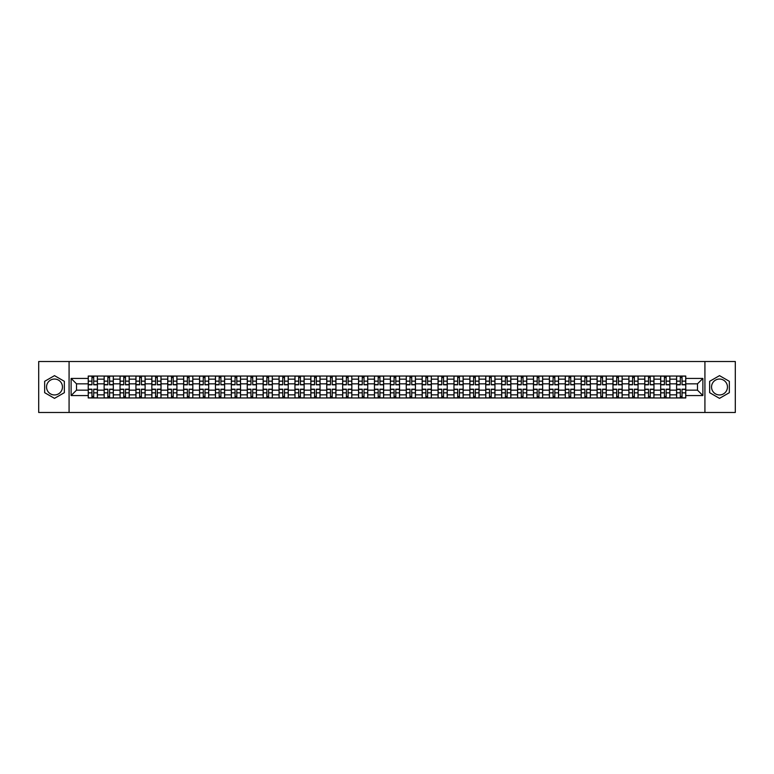 <?xml version="1.0" encoding="UTF-8"?>
<svg xmlns="http://www.w3.org/2000/svg" width="774" height="774" viewBox="0 0 774 774"><rect width="100%" height="100%" fill="white"/><g stroke="black" fill="none" stroke-linecap="round" stroke-linejoin="round"><path stroke-width="1.16" d="M54.499 394.953A7.953 7.953 0 0 1 46.546 387A7.953 7.953 0 0 1 54.499 379.047A7.953 7.953 0 0 1 62.452 387A7.953 7.953 0 0 1 54.499 394.953M719.501 394.953A7.953 7.953 0 0 1 711.548 387A7.953 7.953 0 0 1 719.501 379.047A7.953 7.953 0 0 1 727.454 387A7.953 7.953 0 0 1 719.501 394.953M704.921 412.484L735.3 412.484L735.3 361.516L38.7 361.516L38.7 412.484L704.921 412.484L704.921 361.516M104.142 397.962L104.142 379.154L97.408 379.154L97.408 397.962M97.408 379.154L97.408 376.038M104.142 379.154L104.142 376.038M113.314 376.038L113.314 397.962M120.038 397.962L120.038 376.038M129.219 376.038L129.219 397.962M135.943 397.962L135.943 376.038M145.115 376.038L145.115 397.962M151.839 397.962L151.839 376.038M161.021 376.038L161.021 397.962M167.745 397.962L167.745 376.038M176.917 376.038L176.917 397.962M183.651 397.962L183.651 376.038M192.823 376.038L192.823 397.962M199.547 397.962L199.547 376.038M208.719 376.038L208.719 397.962M215.453 397.962L215.453 376.038M224.624 376.038L224.624 397.962M231.349 397.962L231.349 376.038M240.52 376.038L240.52 397.962M247.254 397.962L247.254 376.038M256.426 376.038L256.426 397.962M263.15 397.962L263.15 376.038M272.322 376.038L272.322 397.962M279.056 397.962L279.056 376.038M288.228 376.038L288.228 397.962M294.952 397.962L294.952 376.038M304.134 376.038L304.134 397.962M310.858 397.962L310.858 376.038M320.03 376.038L320.03 397.962M326.754 397.962L326.754 376.038M335.935 376.038L335.935 397.962M342.659 397.962L342.659 376.038M351.831 376.038L351.831 397.962M358.565 397.962L358.565 376.038M367.737 376.038L367.737 397.962M374.461 397.962L374.461 376.038M383.633 376.038L383.633 397.962M390.367 397.962L390.367 376.038M399.539 376.038L399.539 397.962M406.263 397.962L406.263 376.038M415.435 376.038L415.435 397.962M422.169 397.962L422.169 376.038M431.341 376.038L431.341 397.962M438.065 397.962L438.065 376.038M447.246 376.038L447.246 397.962M453.97 397.962L453.97 376.038M463.142 376.038L463.142 397.962M469.866 397.962L469.866 376.038M479.048 376.038L479.048 397.962M485.772 397.962L485.772 376.038M494.944 376.038L494.944 397.962M501.678 397.962L501.678 376.038M510.85 376.038L510.85 397.962M517.574 397.962L517.574 376.038M526.746 376.038L526.746 397.962M533.48 397.962L533.48 376.038M542.651 376.038L542.651 397.962M549.376 397.962L549.376 376.038M558.547 376.038L558.547 397.962M565.281 397.962L565.281 376.038M574.453 376.038L574.453 397.962M581.177 397.962L581.177 376.038M590.349 376.038L590.349 397.962M597.083 397.962L597.083 376.038M606.255 376.038L606.255 397.962M612.979 397.962L612.979 376.038M622.161 376.038L622.161 397.962M628.885 397.962L628.885 376.038M638.057 376.038L638.057 397.962M644.781 397.962L644.781 376.038M653.962 376.038L653.962 397.962M660.686 397.962L660.686 376.038M669.858 376.038L669.858 397.962M676.592 397.962L676.592 376.038M676.592 390.164L669.858 390.164M660.686 390.164L653.962 390.164M644.781 390.164L638.057 390.164M628.885 390.164L622.161 390.164M612.979 390.164L606.255 390.164M597.083 390.164L590.349 390.164M581.177 390.164L574.453 390.164M565.281 390.164L558.547 390.164M549.376 390.164L542.651 390.164M533.48 390.164L526.746 390.164M517.574 390.164L510.85 390.164M501.678 390.164L494.944 390.164M485.772 390.164L479.048 390.164M469.866 390.164L463.142 390.164M453.97 390.164L447.246 390.164M438.065 390.164L431.341 390.164M422.169 390.164L415.435 390.164M406.263 390.164L399.539 390.164M390.367 390.164L383.633 390.164M374.461 390.164L367.737 390.164M358.565 390.164L351.831 390.164M342.659 390.164L335.935 390.164M326.754 390.164L320.03 390.164M310.858 390.164L304.134 390.164M294.952 390.164L288.228 390.164M279.056 390.164L272.322 390.164M263.15 390.164L256.426 390.164M247.254 390.164L240.52 390.164M231.349 390.164L224.624 390.164M215.453 390.164L208.719 390.164M199.547 390.164L192.823 390.164M183.651 390.164L176.917 390.164M167.745 390.164L161.021 390.164M151.839 390.164L145.115 390.164M135.943 390.164L129.219 390.164M120.038 390.164L113.314 390.164M104.142 390.164L97.408 390.164M676.592 383.836L669.858 383.836M660.686 383.836L653.962 383.836M644.781 383.836L638.057 383.836M628.885 383.836L622.161 383.836M612.979 383.836L606.255 383.836M597.083 383.836L590.349 383.836M581.177 383.836L574.453 383.836M565.281 383.836L558.547 383.836M549.376 383.836L542.651 383.836M533.48 383.836L526.746 383.836M517.574 383.836L510.85 383.836M501.678 383.836L494.944 383.836M485.772 383.836L479.048 383.836M469.866 383.836L463.142 383.836M453.97 383.836L447.246 383.836M438.065 383.836L431.341 383.836M422.169 383.836L415.435 383.836M406.263 383.836L399.539 383.836M390.367 383.836L383.633 383.836M374.461 383.836L367.737 383.836M358.565 383.836L351.831 383.836M342.659 383.836L335.935 383.836M326.754 383.836L320.03 383.836M310.858 383.836L304.134 383.836M294.952 383.836L288.228 383.836M279.056 383.836L272.322 383.836M263.15 383.836L256.426 383.836M247.254 383.836L240.52 383.836M231.349 383.836L224.624 383.836M215.453 383.836L208.719 383.836M199.547 383.836L192.823 383.836M183.651 383.836L176.917 383.836M167.745 383.836L161.021 383.836M151.839 383.836L145.115 383.836M135.943 383.836L129.219 383.836M120.038 383.836L113.314 383.836M104.142 383.836L97.408 383.836M76.52 390.164L88.236 390.164L88.236 383.836L76.52 383.836L76.52 390.164L71.111 395.562L71.111 378.438L88.236 378.438L88.236 383.836M685.764 383.836L685.764 390.164L697.48 390.164L697.48 383.836L685.764 383.836L685.764 376.038L88.236 376.038L88.236 378.438M685.764 378.438L702.889 378.438L702.889 395.562L685.764 395.562L685.764 390.164M88.236 390.164L88.236 397.962L685.764 397.962L685.764 395.562M88.236 395.562L71.111 395.562M69.08 412.484L69.08 361.516M64.339 381.321L54.499 375.642L44.66 381.321L44.66 392.679L54.499 398.358L64.339 392.679L64.339 381.321M729.34 381.321L719.501 375.642L709.661 381.321L709.661 392.679L719.501 398.358L729.34 392.679L729.34 381.321M93.693 396.433L91.961 396.433M91.961 377.567L93.693 377.567M109.589 396.433L107.857 396.433M107.857 377.567L109.589 377.567M125.494 396.433L123.763 396.433M123.763 377.567L125.494 377.567M141.4 396.433L139.659 396.433M139.659 377.567L141.4 377.567M157.296 396.433L155.564 396.433M155.564 377.567L157.296 377.567M173.202 396.433L171.47 396.433M171.47 377.567L173.202 377.567M189.098 396.433L187.366 396.433M187.366 377.567L189.098 377.567M205.004 396.433L203.272 396.433M203.272 377.567L205.004 377.567M220.9 396.433L219.168 396.433M219.168 377.567L220.9 377.567M236.805 396.433L235.073 396.433M235.073 377.567L236.805 377.567M252.701 396.433L250.969 396.433M250.969 377.567L252.701 377.567M268.607 396.433L266.875 396.433M266.875 377.567L268.607 377.567M284.503 396.433L282.771 396.433M282.771 377.567L284.503 377.567M300.409 396.433L298.677 396.433M298.677 377.567L300.409 377.567M316.314 396.433L314.573 396.433M314.573 377.567L316.314 377.567M332.21 396.433L330.479 396.433M330.479 377.567L332.21 377.567M348.116 396.433L346.384 396.433M346.384 377.567L348.116 377.567M364.012 396.433L362.28 396.433M362.28 377.567L364.012 377.567M379.918 396.433L378.186 396.433M378.186 377.567L379.918 377.567M395.814 396.433L394.082 396.433M394.082 377.567L395.814 377.567M411.72 396.433L409.988 396.433M409.988 377.567L411.72 377.567M427.616 396.433L425.884 396.433M425.884 377.567L427.616 377.567M443.521 396.433L441.79 396.433M441.79 377.567L443.521 377.567M459.427 396.433L457.686 396.433M457.686 377.567L459.427 377.567M475.323 396.433L473.591 396.433M473.591 377.567L475.323 377.567M491.229 396.433L489.497 396.433M489.497 377.567L491.229 377.567M507.125 396.433L505.393 396.433M505.393 377.567L507.125 377.567M523.031 396.433L521.299 396.433M521.299 377.567L523.031 377.567M538.927 396.433L537.195 396.433M537.195 377.567L538.927 377.567M554.832 396.433L553.1 396.433M553.1 377.567L554.832 377.567M570.728 396.433L568.996 396.433M568.996 377.567L570.728 377.567M586.634 396.433L584.902 396.433M584.902 377.567L586.634 377.567M602.53 396.433L600.798 396.433M600.798 377.567L602.53 377.567M618.436 396.433L616.704 396.433M616.704 377.567L618.436 377.567M634.341 396.433L632.6 396.433M632.6 377.567L634.341 377.567M650.237 396.433L648.506 396.433M648.506 377.567L650.237 377.567M666.143 396.433L664.411 396.433M664.411 377.567L666.143 377.567M682.039 396.433L680.307 396.433M680.307 377.567L682.039 377.567M71.111 378.438L76.52 383.836M697.48 390.164L702.889 395.562M697.48 383.836L702.889 378.438M93.693 384.804L93.693 376.145L97.36 376.145L97.36 384.804L93.693 384.804M91.961 377.47L93.693 377.47M91.961 376.145L88.294 376.145L88.294 384.804L91.961 384.804L91.961 376.145L93.693 376.145M91.961 389.196L91.961 397.855L88.294 397.855L88.294 389.196L91.961 389.196M93.693 396.53L91.961 396.53M93.693 397.855L97.36 397.855L97.36 389.196L93.693 389.196L93.693 397.855L91.961 397.855M109.589 384.804L109.589 376.145L113.265 376.145L113.265 384.804L109.589 384.804M107.857 377.47L109.589 377.47M107.857 376.145L104.19 376.145L104.19 384.804L107.857 384.804L107.857 376.145L109.589 376.145M125.494 384.804L125.494 376.145L129.161 376.145L129.161 384.804L125.494 384.804M123.763 377.47L125.494 377.47M123.763 376.145L120.096 376.145L120.096 384.804L123.763 384.804L123.763 376.145L125.494 376.145M107.857 389.196L107.857 397.855L104.19 397.855L104.19 389.196L107.857 389.196M109.589 396.53L107.857 396.53M109.589 397.855L113.265 397.855L113.265 389.196L109.589 389.196L109.589 397.855L107.857 397.855M123.763 389.196L123.763 397.855L120.096 397.855L120.096 389.196L123.763 389.196M125.494 396.53L123.763 396.53M125.494 397.855L129.161 397.855L129.161 389.196L125.494 389.196L125.494 397.855L123.763 397.855M141.4 384.804L141.4 376.145L145.067 376.145L145.067 384.804L141.4 384.804M139.659 377.47L141.4 377.47M139.659 376.145L135.992 376.145L135.992 384.804L139.659 384.804L139.659 376.145L141.4 376.145M157.296 384.804L157.296 376.145L160.963 376.145L160.963 384.804L157.296 384.804M155.564 377.47L157.296 377.47M155.564 376.145L151.898 376.145L151.898 384.804L155.564 384.804L155.564 376.145L157.296 376.145M173.202 384.804L173.202 376.145L176.869 376.145L176.869 384.804L173.202 384.804M171.47 377.47L173.202 377.47M171.47 376.145L167.794 376.145L167.794 384.804L171.47 384.804L171.47 376.145L173.202 376.145M139.659 389.196L139.659 397.855L135.992 397.855L135.992 389.196L139.659 389.196M141.4 396.53L139.659 396.53M141.4 397.855L145.067 397.855L145.067 389.196L141.4 389.196L141.4 397.855L139.659 397.855M155.564 389.196L155.564 397.855L151.898 397.855L151.898 389.196L155.564 389.196M157.296 396.53L155.564 396.53M157.296 397.855L160.963 397.855L160.963 389.196L157.296 389.196L157.296 397.855L155.564 397.855M171.47 389.196L171.47 397.855L167.794 397.855L167.794 389.196L171.47 389.196M173.202 396.53L171.47 396.53M173.202 397.855L176.869 397.855L176.869 389.196L173.202 389.196L173.202 397.855L171.47 397.855M189.098 384.804L189.098 376.145L192.765 376.145L192.765 384.804L189.098 384.804M187.366 377.47L189.098 377.47M187.366 376.145L183.699 376.145L183.699 384.804L187.366 384.804L187.366 376.145L189.098 376.145M187.366 389.196L187.366 397.855L183.699 397.855L183.699 389.196L187.366 389.196M189.098 396.53L187.366 396.53M189.098 397.855L192.765 397.855L192.765 389.196L189.098 389.196L189.098 397.855L187.366 397.855M205.004 384.804L205.004 376.145L208.67 376.145L208.67 384.804L205.004 384.804M203.272 377.47L205.004 377.47M203.272 376.145L199.595 376.145L199.595 384.804L203.272 384.804L203.272 376.145L205.004 376.145M203.272 389.196L203.272 397.855L199.595 397.855L199.595 389.196L203.272 389.196M205.004 396.53L203.272 396.53M205.004 397.855L208.67 397.855L208.67 389.196L205.004 389.196L205.004 397.855L203.272 397.855M220.9 384.804L220.9 376.145L224.576 376.145L224.576 384.804L220.9 384.804M219.168 377.47L220.9 377.47M219.168 376.145L215.501 376.145L215.501 384.804L219.168 384.804L219.168 376.145L220.9 376.145M219.168 389.196L219.168 397.855L215.501 397.855L215.501 389.196L219.168 389.196M220.9 396.53L219.168 396.53M220.9 397.855L224.576 397.855L224.576 389.196L220.9 389.196L220.9 397.855L219.168 397.855M236.805 384.804L236.805 376.145L240.472 376.145L240.472 384.804L236.805 384.804M235.073 377.47L236.805 377.47M235.073 376.145L231.397 376.145L231.397 384.804L235.073 384.804L235.073 376.145L236.805 376.145M235.073 389.196L235.073 397.855L231.397 397.855L231.397 389.196L235.073 389.196M236.805 396.53L235.073 396.53M236.805 397.855L240.472 397.855L240.472 389.196L236.805 389.196L236.805 397.855L235.073 397.855M252.701 384.804L252.701 376.145L256.378 376.145L256.378 384.804L252.701 384.804M250.969 377.47L252.701 377.47M250.969 376.145L247.303 376.145L247.303 384.804L250.969 384.804L250.969 376.145L252.701 376.145M268.607 384.804L268.607 376.145L272.274 376.145L272.274 384.804L268.607 384.804M266.875 377.47L268.607 377.47M266.875 376.145L263.208 376.145L263.208 384.804L266.875 384.804L266.875 376.145L268.607 376.145M284.503 384.804L284.503 376.145L288.18 376.145L288.18 384.804L284.503 384.804M282.771 377.47L284.503 377.47M282.771 376.145L279.104 376.145L279.104 384.804L282.771 384.804L282.771 376.145L284.503 376.145M300.409 384.804L300.409 376.145L304.076 376.145L304.076 384.804L300.409 384.804M298.677 377.47L300.409 377.47M298.677 376.145L295.01 376.145L295.01 384.804L298.677 384.804L298.677 376.145L300.409 376.145M316.314 384.804L316.314 376.145L319.981 376.145L319.981 384.804L316.314 384.804M314.573 377.47L316.314 377.47M314.573 376.145L310.906 376.145L310.906 384.804L314.573 384.804L314.573 376.145L316.314 376.145M332.21 384.804L332.21 376.145L335.877 376.145L335.877 384.804L332.21 384.804M330.479 377.47L332.21 377.47M330.479 376.145L326.812 376.145L326.812 384.804L330.479 384.804L330.479 376.145L332.21 376.145M250.969 389.196L250.969 397.855L247.303 397.855L247.303 389.196L250.969 389.196M252.701 396.53L250.969 396.53M252.701 397.855L256.378 397.855L256.378 389.196L252.701 389.196L252.701 397.855L250.969 397.855M266.875 389.196L266.875 397.855L263.208 397.855L263.208 389.196L266.875 389.196M268.607 396.53L266.875 396.53M268.607 397.855L272.274 397.855L272.274 389.196L268.607 389.196L268.607 397.855L266.875 397.855M282.771 389.196L282.771 397.855L279.104 397.855L279.104 389.196L282.771 389.196M284.503 396.53L282.771 396.53M284.503 397.855L288.18 397.855L288.18 389.196L284.503 389.196L284.503 397.855L282.771 397.855M298.677 389.196L298.677 397.855L295.01 397.855L295.01 389.196L298.677 389.196M300.409 396.53L298.677 396.53M300.409 397.855L304.076 397.855L304.076 389.196L300.409 389.196L300.409 397.855L298.677 397.855M314.573 389.196L314.573 397.855L310.906 397.855L310.906 389.196L314.573 389.196M316.314 396.53L314.573 396.53M316.314 397.855L319.981 397.855L319.981 389.196L316.314 389.196L316.314 397.855L314.573 397.855M330.479 389.196L330.479 397.855L326.812 397.855L326.812 389.196L330.479 389.196M332.21 396.53L330.479 396.53M332.21 397.855L335.877 397.855L335.877 389.196L332.21 389.196L332.21 397.855L330.479 397.855M348.116 384.804L348.116 376.145L351.783 376.145L351.783 384.804L348.116 384.804M346.384 377.47L348.116 377.47M346.384 376.145L342.708 376.145L342.708 384.804L346.384 384.804L346.384 376.145L348.116 376.145M346.384 389.196L346.384 397.855L342.708 397.855L342.708 389.196L346.384 389.196M348.116 396.53L346.384 396.53M348.116 397.855L351.783 397.855L351.783 389.196L348.116 389.196L348.116 397.855L346.384 397.855M364.012 384.804L364.012 376.145L367.689 376.145L367.689 384.804L364.012 384.804M362.28 377.47L364.012 377.47M362.28 376.145L358.614 376.145L358.614 384.804L362.28 384.804L362.28 376.145L364.012 376.145M362.28 389.196L362.28 397.855L358.614 397.855L358.614 389.196L362.28 389.196M364.012 396.53L362.28 396.53M364.012 397.855L367.689 397.855L367.689 389.196L364.012 389.196L364.012 397.855L362.28 397.855M379.918 384.804L379.918 376.145L383.585 376.145L383.585 384.804L379.918 384.804M378.186 377.47L379.918 377.47M378.186 376.145L374.51 376.145L374.51 384.804L378.186 384.804L378.186 376.145L379.918 376.145M378.186 389.196L378.186 397.855L374.51 397.855L374.51 389.196L378.186 389.196M379.918 396.53L378.186 396.53M379.918 397.855L383.585 397.855L383.585 389.196L379.918 389.196L379.918 397.855L378.186 397.855M395.814 384.804L395.814 376.145L399.49 376.145L399.49 384.804L395.814 384.804M394.082 377.47L395.814 377.47M394.082 376.145L390.415 376.145L390.415 384.804L394.082 384.804L394.082 376.145L395.814 376.145M394.082 389.196L394.082 397.855L390.415 397.855L390.415 389.196L394.082 389.196M395.814 396.53L394.082 396.53M395.814 397.855L399.49 397.855L399.49 389.196L395.814 389.196L395.814 397.855L394.082 397.855M411.72 384.804L411.72 376.145L415.386 376.145L415.386 384.804L411.72 384.804M409.988 377.47L411.72 377.47M409.988 376.145L406.311 376.145L406.311 384.804L409.988 384.804L409.988 376.145L411.72 376.145M409.988 389.196L409.988 397.855L406.311 397.855L406.311 389.196L409.988 389.196M411.72 396.53L409.988 396.53M411.72 397.855L415.386 397.855L415.386 389.196L411.72 389.196L411.72 397.855L409.988 397.855M427.616 384.804L427.616 376.145L431.292 376.145L431.292 384.804L427.616 384.804M425.884 377.47L427.616 377.47M425.884 376.145L422.217 376.145L422.217 384.804L425.884 384.804L425.884 376.145L427.616 376.145M425.884 389.196L425.884 397.855L422.217 397.855L422.217 389.196L425.884 389.196M427.616 396.53L425.884 396.53M427.616 397.855L431.292 397.855L431.292 389.196L427.616 389.196L427.616 397.855L425.884 397.855M443.521 384.804L443.521 376.145L447.188 376.145L447.188 384.804L443.521 384.804M441.79 377.47L443.521 377.47M441.79 376.145L438.123 376.145L438.123 384.804L441.79 384.804L441.79 376.145L443.521 376.145M441.79 389.196L441.79 397.855L438.123 397.855L438.123 389.196L441.79 389.196M443.521 396.53L441.79 396.53M443.521 397.855L447.188 397.855L447.188 389.196L443.521 389.196L443.521 397.855L441.79 397.855M459.427 384.804L459.427 376.145L463.094 376.145L463.094 384.804L459.427 384.804M457.686 377.47L459.427 377.47M457.686 376.145L454.019 376.145L454.019 384.804L457.686 384.804L457.686 376.145L459.427 376.145M457.686 389.196L457.686 397.855L454.019 397.855L454.019 389.196L457.686 389.196M459.427 396.53L457.686 396.53M459.427 397.855L463.094 397.855L463.094 389.196L459.427 389.196L459.427 397.855L457.686 397.855M475.323 384.804L475.323 376.145L478.99 376.145L478.99 384.804L475.323 384.804M473.591 377.47L475.323 377.47M473.591 376.145L469.924 376.145L469.924 384.804L473.591 384.804L473.591 376.145L475.323 376.145M473.591 389.196L473.591 397.855L469.924 397.855L469.924 389.196L473.591 389.196M475.323 396.53L473.591 396.53M475.323 397.855L478.99 397.855L478.99 389.196L475.323 389.196L475.323 397.855L473.591 397.855M491.229 384.804L491.229 376.145L494.896 376.145L494.896 384.804L491.229 384.804M489.497 377.47L491.229 377.47M489.497 376.145L485.82 376.145L485.82 384.804L489.497 384.804L489.497 376.145L491.229 376.145M489.497 389.196L489.497 397.855L485.82 397.855L485.82 389.196L489.497 389.196M491.229 396.53L489.497 396.53M491.229 397.855L494.896 397.855L494.896 389.196L491.229 389.196L491.229 397.855L489.497 397.855M507.125 384.804L507.125 376.145L510.792 376.145L510.792 384.804L507.125 384.804M505.393 377.47L507.125 377.47M505.393 376.145L501.726 376.145L501.726 384.804L505.393 384.804L505.393 376.145L507.125 376.145M505.393 389.196L505.393 397.855L501.726 397.855L501.726 389.196L505.393 389.196M507.125 396.53L505.393 396.53M507.125 397.855L510.792 397.855L510.792 389.196L507.125 389.196L507.125 397.855L505.393 397.855M523.031 384.804L523.031 376.145L526.697 376.145L526.697 384.804L523.031 384.804M521.299 377.47L523.031 377.47M521.299 376.145L517.622 376.145L517.622 384.804L521.299 384.804L521.299 376.145L523.031 376.145M521.299 389.196L521.299 397.855L517.622 397.855L517.622 389.196L521.299 389.196M523.031 396.53L521.299 396.53M523.031 397.855L526.697 397.855L526.697 389.196L523.031 389.196L523.031 397.855L521.299 397.855M538.927 384.804L538.927 376.145L542.603 376.145L542.603 384.804L538.927 384.804M537.195 377.47L538.927 377.47M537.195 376.145L533.528 376.145L533.528 384.804L537.195 384.804L537.195 376.145L538.927 376.145M537.195 389.196L537.195 397.855L533.528 397.855L533.528 389.196L537.195 389.196M538.927 396.53L537.195 396.53M538.927 397.855L542.603 397.855L542.603 389.196L538.927 389.196L538.927 397.855L537.195 397.855M554.832 384.804L554.832 376.145L558.499 376.145L558.499 384.804L554.832 384.804M553.1 377.47L554.832 377.47M553.1 376.145L549.424 376.145L549.424 384.804L553.1 384.804L553.1 376.145L554.832 376.145M553.1 389.196L553.1 397.855L549.424 397.855L549.424 389.196L553.1 389.196M554.832 396.53L553.1 396.53M554.832 397.855L558.499 397.855L558.499 389.196L554.832 389.196L554.832 397.855L553.1 397.855M570.728 384.804L570.728 376.145L574.405 376.145L574.405 384.804L570.728 384.804M568.996 377.47L570.728 377.47M568.996 376.145L565.33 376.145L565.33 384.804L568.996 384.804L568.996 376.145L570.728 376.145M568.996 389.196L568.996 397.855L565.33 397.855L565.33 389.196L568.996 389.196M570.728 396.53L568.996 396.53M570.728 397.855L574.405 397.855L574.405 389.196L570.728 389.196L570.728 397.855L568.996 397.855M586.634 384.804L586.634 376.145L590.301 376.145L590.301 384.804L586.634 384.804M584.902 377.47L586.634 377.47M584.902 376.145L581.235 376.145L581.235 384.804L584.902 384.804L584.902 376.145L586.634 376.145M584.902 389.196L584.902 397.855L581.235 397.855L581.235 389.196L584.902 389.196M586.634 396.53L584.902 396.53M586.634 397.855L590.301 397.855L590.301 389.196L586.634 389.196L586.634 397.855L584.902 397.855M602.53 384.804L602.53 376.145L606.206 376.145L606.206 384.804L602.53 384.804M600.798 377.47L602.53 377.47M600.798 376.145L597.131 376.145L597.131 384.804L600.798 384.804L600.798 376.145L602.53 376.145M600.798 389.196L600.798 397.855L597.131 397.855L597.131 389.196L600.798 389.196M602.53 396.53L600.798 396.53M602.53 397.855L606.206 397.855L606.206 389.196L602.53 389.196L602.53 397.855L600.798 397.855M618.436 384.804L618.436 376.145L622.102 376.145L622.102 384.804L618.436 384.804M616.704 377.47L618.436 377.47M616.704 376.145L613.037 376.145L613.037 384.804L616.704 384.804L616.704 376.145L618.436 376.145M616.704 389.196L616.704 397.855L613.037 397.855L613.037 389.196L616.704 389.196M618.436 396.53L616.704 396.53M618.436 397.855L622.102 397.855L622.102 389.196L618.436 389.196L618.436 397.855L616.704 397.855M634.341 384.804L634.341 376.145L638.008 376.145L638.008 384.804L634.341 384.804M632.6 377.47L634.341 377.47M632.6 376.145L628.933 376.145L628.933 384.804L632.6 384.804L632.6 376.145L634.341 376.145M632.6 389.196L632.6 397.855L628.933 397.855L628.933 389.196L632.6 389.196M634.341 396.53L632.6 396.53M634.341 397.855L638.008 397.855L638.008 389.196L634.341 389.196L634.341 397.855L632.6 397.855M650.237 384.804L650.237 376.145L653.904 376.145L653.904 384.804L650.237 384.804M648.506 377.47L650.237 377.47M648.506 376.145L644.839 376.145L644.839 384.804L648.506 384.804L648.506 376.145L650.237 376.145M648.506 389.196L648.506 397.855L644.839 397.855L644.839 389.196L648.506 389.196M650.237 396.53L648.506 396.53M650.237 397.855L653.904 397.855L653.904 389.196L650.237 389.196L650.237 397.855L648.506 397.855M666.143 384.804L666.143 376.145L669.81 376.145L669.81 384.804L666.143 384.804M664.411 377.47L666.143 377.47M664.411 376.145L660.735 376.145L660.735 384.804L664.411 384.804L664.411 376.145L666.143 376.145M664.411 389.196L664.411 397.855L660.735 397.855L660.735 389.196L664.411 389.196M666.143 396.53L664.411 396.53M666.143 397.855L669.81 397.855L669.81 389.196L666.143 389.196L666.143 397.855L664.411 397.855M682.039 384.804L682.039 376.145L685.706 376.145L685.706 384.804L682.039 384.804M680.307 377.47L682.039 377.47M680.307 376.145L676.64 376.145L676.64 384.804L680.307 384.804L680.307 376.145L682.039 376.145M680.307 389.196L680.307 397.855L676.64 397.855L676.64 389.196L680.307 389.196M682.039 396.53L680.307 396.53M682.039 397.855L685.706 397.855L685.706 389.196L682.039 389.196L682.039 397.855L680.307 397.855M660.686 379.154L653.962 379.154M644.781 379.154L638.057 379.154M628.885 379.154L622.161 379.154M612.979 379.154L606.255 379.154M597.083 379.154L590.349 379.154M581.177 379.154L574.453 379.154M565.281 379.154L558.547 379.154M549.376 379.154L542.651 379.154M533.48 379.154L526.746 379.154M517.574 379.154L510.85 379.154M501.678 379.154L494.944 379.154M485.772 379.154L479.048 379.154M469.866 379.154L463.142 379.154M453.97 379.154L447.246 379.154M438.065 379.154L431.341 379.154M422.169 379.154L415.435 379.154M406.263 379.154L399.539 379.154M390.367 379.154L383.633 379.154M374.461 379.154L367.737 379.154M358.565 379.154L351.831 379.154M342.659 379.154L335.935 379.154M326.754 379.154L320.03 379.154M310.858 379.154L304.134 379.154M294.952 379.154L288.228 379.154M279.056 379.154L272.322 379.154M263.15 379.154L256.426 379.154M247.254 379.154L240.52 379.154M231.349 379.154L224.624 379.154M215.453 379.154L208.719 379.154M199.547 379.154L192.823 379.154M183.651 379.154L176.917 379.154M167.745 379.154L161.021 379.154M151.839 379.154L145.115 379.154M135.943 379.154L129.219 379.154M120.038 379.154L113.314 379.154M676.592 379.154L669.858 379.154M660.686 394.846L653.962 394.846M644.781 394.846L638.057 394.846M628.885 394.846L622.161 394.846M612.979 394.846L606.255 394.846M597.083 394.846L590.349 394.846M581.177 394.846L574.453 394.846M565.281 394.846L558.547 394.846M549.376 394.846L542.651 394.846M533.48 394.846L526.746 394.846M517.574 394.846L510.85 394.846M501.678 394.846L494.944 394.846M485.772 394.846L479.048 394.846M469.866 394.846L463.142 394.846M453.97 394.846L447.246 394.846M438.065 394.846L431.341 394.846M422.169 394.846L415.435 394.846M406.263 394.846L399.539 394.846M390.367 394.846L383.633 394.846M374.461 394.846L367.737 394.846M358.565 394.846L351.831 394.846M342.659 394.846L335.935 394.846M326.754 394.846L320.03 394.846M310.858 394.846L304.134 394.846M294.952 394.846L288.228 394.846M279.056 394.846L272.322 394.846M263.15 394.846L256.426 394.846M247.254 394.846L240.52 394.846M231.349 394.846L224.624 394.846M215.453 394.846L208.719 394.846M199.547 394.846L192.823 394.846M183.651 394.846L176.917 394.846M167.745 394.846L161.021 394.846M151.839 394.846L145.115 394.846M135.943 394.846L129.219 394.846M120.038 394.846L113.314 394.846M104.142 394.846L97.408 394.846M676.592 394.846L669.858 394.846M93.693 384.591L97.36 384.591M93.693 381.147L97.36 381.147M88.294 384.591L91.961 384.591M88.294 381.147L91.961 381.147M91.961 389.409L88.294 389.409M91.961 392.853L88.294 392.853M97.36 389.409L93.693 389.409M97.36 392.853L93.693 392.853M109.589 384.591L113.265 384.591M109.589 381.147L113.265 381.147M104.19 384.591L107.857 384.591M104.19 381.147L107.857 381.147M125.494 384.591L129.161 384.591M125.494 381.147L129.161 381.147M120.096 384.591L123.763 384.591M120.096 381.147L123.763 381.147M107.857 389.409L104.19 389.409M107.857 392.853L104.19 392.853M113.265 389.409L109.589 389.409M113.265 392.853L109.589 392.853M123.763 389.409L120.096 389.409M123.763 392.853L120.096 392.853M129.161 389.409L125.494 389.409M129.161 392.853L125.494 392.853M141.4 384.591L145.067 384.591M141.4 381.147L145.067 381.147M135.992 384.591L139.659 384.591M135.992 381.147L139.659 381.147M157.296 384.591L160.963 384.591M157.296 381.147L160.963 381.147M151.898 384.591L155.564 384.591M151.898 381.147L155.564 381.147M173.202 384.591L176.869 384.591M173.202 381.147L176.869 381.147M167.794 384.591L171.47 384.591M167.794 381.147L171.47 381.147M139.659 389.409L135.992 389.409M139.659 392.853L135.992 392.853M145.067 389.409L141.4 389.409M145.067 392.853L141.4 392.853M155.564 389.409L151.898 389.409M155.564 392.853L151.898 392.853M160.963 389.409L157.296 389.409M160.963 392.853L157.296 392.853M171.47 389.409L167.794 389.409M171.47 392.853L167.794 392.853M176.869 389.409L173.202 389.409M176.869 392.853L173.202 392.853M189.098 384.591L192.765 384.591M189.098 381.147L192.765 381.147M183.699 384.591L187.366 384.591M183.699 381.147L187.366 381.147M187.366 389.409L183.699 389.409M187.366 392.853L183.699 392.853M192.765 389.409L189.098 389.409M192.765 392.853L189.098 392.853M205.004 384.591L208.67 384.591M205.004 381.147L208.67 381.147M199.595 384.591L203.272 384.591M199.595 381.147L203.272 381.147M203.272 389.409L199.595 389.409M203.272 392.853L199.595 392.853M208.67 389.409L205.004 389.409M208.67 392.853L205.004 392.853M220.9 384.591L224.576 384.591M220.9 381.147L224.576 381.147M215.501 384.591L219.168 384.591M215.501 381.147L219.168 381.147M219.168 389.409L215.501 389.409M219.168 392.853L215.501 392.853M224.576 389.409L220.9 389.409M224.576 392.853L220.9 392.853M236.805 384.591L240.472 384.591M236.805 381.147L240.472 381.147M231.397 384.591L235.073 384.591M231.397 381.147L235.073 381.147M235.073 389.409L231.397 389.409M235.073 392.853L231.397 392.853M240.472 389.409L236.805 389.409M240.472 392.853L236.805 392.853M252.701 384.591L256.378 384.591M252.701 381.147L256.378 381.147M247.303 384.591L250.969 384.591M247.303 381.147L250.969 381.147M268.607 384.591L272.274 384.591M268.607 381.147L272.274 381.147M263.208 384.591L266.875 384.591M263.208 381.147L266.875 381.147M284.503 384.591L288.18 384.591M284.503 381.147L288.18 381.147M279.104 384.591L282.771 384.591M279.104 381.147L282.771 381.147M300.409 384.591L304.076 384.591M300.409 381.147L304.076 381.147M295.01 384.591L298.677 384.591M295.01 381.147L298.677 381.147M316.314 384.591L319.981 384.591M316.314 381.147L319.981 381.147M310.906 384.591L314.573 384.591M310.906 381.147L314.573 381.147M332.21 384.591L335.877 384.591M332.21 381.147L335.877 381.147M326.812 384.591L330.479 384.591M326.812 381.147L330.479 381.147M250.969 389.409L247.303 389.409M250.969 392.853L247.303 392.853M256.378 389.409L252.701 389.409M256.378 392.853L252.701 392.853M266.875 389.409L263.208 389.409M266.875 392.853L263.208 392.853M272.274 389.409L268.607 389.409M272.274 392.853L268.607 392.853M282.771 389.409L279.104 389.409M282.771 392.853L279.104 392.853M288.18 389.409L284.503 389.409M288.18 392.853L284.503 392.853M298.677 389.409L295.01 389.409M298.677 392.853L295.01 392.853M304.076 389.409L300.409 389.409M304.076 392.853L300.409 392.853M314.573 389.409L310.906 389.409M314.573 392.853L310.906 392.853M319.981 389.409L316.314 389.409M319.981 392.853L316.314 392.853M330.479 389.409L326.812 389.409M330.479 392.853L326.812 392.853M335.877 389.409L332.21 389.409M335.877 392.853L332.21 392.853M348.116 384.591L351.783 384.591M348.116 381.147L351.783 381.147M342.708 384.591L346.384 384.591M342.708 381.147L346.384 381.147M346.384 389.409L342.708 389.409M346.384 392.853L342.708 392.853M351.783 389.409L348.116 389.409M351.783 392.853L348.116 392.853M364.012 384.591L367.689 384.591M364.012 381.147L367.689 381.147M358.614 384.591L362.28 384.591M358.614 381.147L362.28 381.147M362.28 389.409L358.614 389.409M362.28 392.853L358.614 392.853M367.689 389.409L364.012 389.409M367.689 392.853L364.012 392.853M379.918 384.591L383.585 384.591M379.918 381.147L383.585 381.147M374.51 384.591L378.186 384.591M374.51 381.147L378.186 381.147M378.186 389.409L374.51 389.409M378.186 392.853L374.51 392.853M383.585 389.409L379.918 389.409M383.585 392.853L379.918 392.853M395.814 384.591L399.49 384.591M395.814 381.147L399.49 381.147M390.415 384.591L394.082 384.591M390.415 381.147L394.082 381.147M394.082 389.409L390.415 389.409M394.082 392.853L390.415 392.853M399.49 389.409L395.814 389.409M399.49 392.853L395.814 392.853M411.72 384.591L415.386 384.591M411.72 381.147L415.386 381.147M406.311 384.591L409.988 384.591M406.311 381.147L409.988 381.147M409.988 389.409L406.311 389.409M409.988 392.853L406.311 392.853M415.386 389.409L411.72 389.409M415.386 392.853L411.72 392.853M427.616 384.591L431.292 384.591M427.616 381.147L431.292 381.147M422.217 384.591L425.884 384.591M422.217 381.147L425.884 381.147M425.884 389.409L422.217 389.409M425.884 392.853L422.217 392.853M431.292 389.409L427.616 389.409M431.292 392.853L427.616 392.853M443.521 384.591L447.188 384.591M443.521 381.147L447.188 381.147M438.123 384.591L441.79 384.591M438.123 381.147L441.79 381.147M441.79 389.409L438.123 389.409M441.79 392.853L438.123 392.853M447.188 389.409L443.521 389.409M447.188 392.853L443.521 392.853M459.427 384.591L463.094 384.591M459.427 381.147L463.094 381.147M454.019 384.591L457.686 384.591M454.019 381.147L457.686 381.147M457.686 389.409L454.019 389.409M457.686 392.853L454.019 392.853M463.094 389.409L459.427 389.409M463.094 392.853L459.427 392.853M475.323 384.591L478.99 384.591M475.323 381.147L478.99 381.147M469.924 384.591L473.591 384.591M469.924 381.147L473.591 381.147M473.591 389.409L469.924 389.409M473.591 392.853L469.924 392.853M478.99 389.409L475.323 389.409M478.99 392.853L475.323 392.853M491.229 384.591L494.896 384.591M491.229 381.147L494.896 381.147M485.82 384.591L489.497 384.591M485.82 381.147L489.497 381.147M489.497 389.409L485.82 389.409M489.497 392.853L485.82 392.853M494.896 389.409L491.229 389.409M494.896 392.853L491.229 392.853M507.125 384.591L510.792 384.591M507.125 381.147L510.792 381.147M501.726 384.591L505.393 384.591M501.726 381.147L505.393 381.147M505.393 389.409L501.726 389.409M505.393 392.853L501.726 392.853M510.792 389.409L507.125 389.409M510.792 392.853L507.125 392.853M523.031 384.591L526.697 384.591M523.031 381.147L526.697 381.147M517.622 384.591L521.299 384.591M517.622 381.147L521.299 381.147M521.299 389.409L517.622 389.409M521.299 392.853L517.622 392.853M526.697 389.409L523.031 389.409M526.697 392.853L523.031 392.853M538.927 384.591L542.603 384.591M538.927 381.147L542.603 381.147M533.528 384.591L537.195 384.591M533.528 381.147L537.195 381.147M537.195 389.409L533.528 389.409M537.195 392.853L533.528 392.853M542.603 389.409L538.927 389.409M542.603 392.853L538.927 392.853M554.832 384.591L558.499 384.591M554.832 381.147L558.499 381.147M549.424 384.591L553.1 384.591M549.424 381.147L553.1 381.147M553.1 389.409L549.424 389.409M553.1 392.853L549.424 392.853M558.499 389.409L554.832 389.409M558.499 392.853L554.832 392.853M570.728 384.591L574.405 384.591M570.728 381.147L574.405 381.147M565.33 384.591L568.996 384.591M565.33 381.147L568.996 381.147M568.996 389.409L565.33 389.409M568.996 392.853L565.33 392.853M574.405 389.409L570.728 389.409M574.405 392.853L570.728 392.853M586.634 384.591L590.301 384.591M586.634 381.147L590.301 381.147M581.235 384.591L584.902 384.591M581.235 381.147L584.902 381.147M584.902 389.409L581.235 389.409M584.902 392.853L581.235 392.853M590.301 389.409L586.634 389.409M590.301 392.853L586.634 392.853M602.53 384.591L606.206 384.591M602.53 381.147L606.206 381.147M597.131 384.591L600.798 384.591M597.131 381.147L600.798 381.147M600.798 389.409L597.131 389.409M600.798 392.853L597.131 392.853M606.206 389.409L602.53 389.409M606.206 392.853L602.53 392.853M618.436 384.591L622.102 384.591M618.436 381.147L622.102 381.147M613.037 384.591L616.704 384.591M613.037 381.147L616.704 381.147M616.704 389.409L613.037 389.409M616.704 392.853L613.037 392.853M622.102 389.409L618.436 389.409M622.102 392.853L618.436 392.853M634.341 384.591L638.008 384.591M634.341 381.147L638.008 381.147M628.933 384.591L632.6 384.591M628.933 381.147L632.6 381.147M632.6 389.409L628.933 389.409M632.6 392.853L628.933 392.853M638.008 389.409L634.341 389.409M638.008 392.853L634.341 392.853M650.237 384.591L653.904 384.591M650.237 381.147L653.904 381.147M644.839 384.591L648.506 384.591M644.839 381.147L648.506 381.147M648.506 389.409L644.839 389.409M648.506 392.853L644.839 392.853M653.904 389.409L650.237 389.409M653.904 392.853L650.237 392.853M666.143 384.591L669.81 384.591M666.143 381.147L669.81 381.147M660.735 384.591L664.411 384.591M660.735 381.147L664.411 381.147M664.411 389.409L660.735 389.409M664.411 392.853L660.735 392.853M669.81 389.409L666.143 389.409M669.81 392.853L666.143 392.853M682.039 384.591L685.706 384.591M682.039 381.147L685.706 381.147M676.64 384.591L680.307 384.591M676.64 381.147L680.307 381.147M680.307 389.409L676.64 389.409M680.307 392.853L676.64 392.853M685.706 389.409L682.039 389.409M685.706 392.853L682.039 392.853"/></g></svg>
